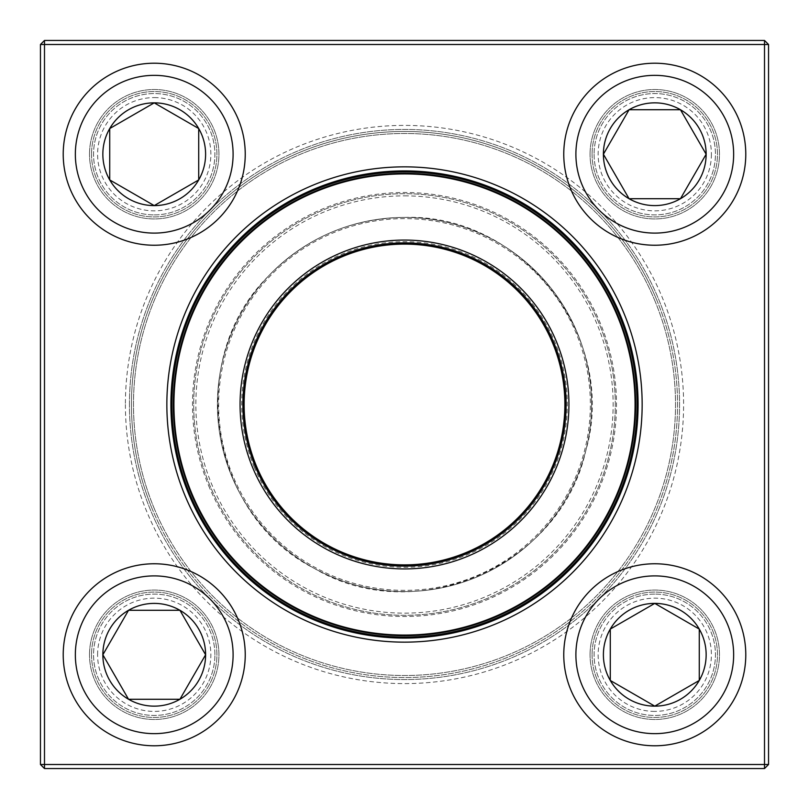 <?xml version="1.0" encoding="UTF-8"?>
<svg xmlns="http://www.w3.org/2000/svg" width="809" height="809" viewBox="0 0 809 809"><rect width="100%" height="100%" fill="white"/><g stroke="black" fill="none" stroke-linecap="round" stroke-linejoin="round"><path stroke-width="0.61" stroke-dasharray="4.04 3.03" d="M764.505 40.45L44.495 40.45L44.495 44.495L764.505 44.495L764.505 764.505L44.495 764.505L44.495 44.495L40.45 44.495L40.45 764.505L44.495 764.505L44.495 768.55L764.505 768.55L768.55 764.505L768.55 44.495L764.505 44.495L764.505 40.45L768.55 44.495M89.506 654.774A64.72 64.72 0 0 1 186.586 598.721A64.72 64.72 0 0 1 186.586 710.818A64.72 64.72 0 0 1 89.506 654.774A64.72 64.72 0 0 0 186.586 710.818A64.72 64.72 0 0 0 186.586 598.721A64.72 64.72 0 0 0 89.506 654.774M89.506 154.226A64.72 64.72 0 0 1 186.586 98.182A64.72 64.72 0 0 1 186.586 210.279A64.72 64.72 0 0 1 89.506 154.226A64.72 64.72 0 0 0 186.586 210.279A64.72 64.72 0 0 0 186.586 98.182A64.72 64.72 0 0 0 89.506 154.226M590.054 154.226A64.72 64.72 0 0 1 687.134 98.182A64.72 64.72 0 0 1 687.134 210.279A64.72 64.72 0 0 1 590.054 154.226A64.72 64.72 0 0 0 687.134 210.279A64.72 64.72 0 0 0 687.134 98.182A64.72 64.72 0 0 0 590.054 154.226M590.054 654.774A64.72 64.72 0 0 1 687.134 598.721A64.72 64.72 0 0 1 687.134 710.818A64.72 64.72 0 0 1 590.054 654.774A64.72 64.72 0 0 0 687.134 710.818A64.72 64.72 0 0 0 687.134 598.721A64.72 64.72 0 0 0 590.054 654.774M125.395 404.5A279.105 279.105 0 0 0 544.053 646.209A279.105 279.105 0 0 0 544.053 162.791A279.105 279.105 0 0 0 125.395 404.5M91.528 654.774A62.697 62.697 0 0 0 185.574 709.068A62.697 62.697 0 0 0 185.574 600.47A62.697 62.697 0 0 0 91.528 654.774A62.697 62.697 0 0 1 185.574 600.47A62.697 62.697 0 0 1 185.574 709.068A62.697 62.697 0 0 1 91.528 654.774M592.077 654.774A62.697 62.697 0 0 0 686.123 709.068A62.697 62.697 0 0 0 686.123 600.47A62.697 62.697 0 0 0 592.077 654.774A62.697 62.697 0 0 1 686.123 600.47A62.697 62.697 0 0 1 686.123 709.068A62.697 62.697 0 0 1 592.077 654.774M592.077 154.226A62.697 62.697 0 0 0 686.123 208.53A62.697 62.697 0 0 0 686.123 99.932A62.697 62.697 0 0 0 592.077 154.226A62.697 62.697 0 0 1 686.123 99.932A62.697 62.697 0 0 1 686.123 208.53A62.697 62.697 0 0 1 592.077 154.226M91.528 154.226A62.697 62.697 0 0 0 185.574 208.53A62.697 62.697 0 0 0 185.574 99.932A62.697 62.697 0 0 0 91.528 154.226A62.697 62.697 0 0 1 185.574 99.932A62.697 62.697 0 0 1 185.574 208.53A62.697 62.697 0 0 1 91.528 154.226M129.44 404.5A275.06 275.06 0 0 1 542.03 166.29A275.06 275.06 0 0 1 542.03 642.71A275.06 275.06 0 0 1 129.44 404.5A275.06 275.06 0 0 0 542.03 642.71A275.06 275.06 0 0 0 542.03 166.29A275.06 275.06 0 0 0 129.44 404.5M642.144 404.5A237.644 237.644 0 0 0 285.678 198.69A237.644 237.644 0 0 0 285.678 610.31A237.644 237.644 0 0 0 642.144 404.5M638.099 404.5A233.599 233.599 0 0 1 404.5 638.099A233.599 233.599 0 0 1 170.901 404.5A233.599 233.599 0 0 1 404.5 170.901A233.599 233.599 0 0 1 638.099 404.5M764.505 768.55L764.505 764.505L768.55 764.505M40.45 764.505L44.495 768.55M44.495 40.45L40.45 44.495M214.901 654.774A60.675 60.675 0 0 0 123.888 602.23A60.675 60.675 0 0 0 123.888 707.319A60.675 60.675 0 0 0 214.901 654.774A60.675 60.675 0 0 0 154.226 594.099A60.675 60.675 0 0 0 93.551 654.774A60.675 60.675 0 0 0 154.226 715.449A60.675 60.675 0 0 0 214.901 654.774M97.596 654.774A56.63 56.63 0 0 1 182.541 605.729A56.63 56.63 0 0 1 182.541 703.81A56.63 56.63 0 0 1 97.596 654.774M63.213 654.774A91.013 91.013 0 0 0 154.226 745.787A91.013 91.013 0 0 0 245.238 654.774A91.013 91.013 0 0 1 154.226 745.787A91.013 91.013 0 0 1 63.213 654.774M205.607 654.774A51.382 51.382 0 0 0 128.54 610.279A51.382 51.382 0 0 0 128.54 699.269A51.382 51.382 0 0 0 205.607 654.774M654.774 594.099A60.675 60.675 0 0 0 602.23 685.112A60.675 60.675 0 0 0 707.319 685.112A60.675 60.675 0 0 0 654.774 594.099A60.675 60.675 0 0 0 594.099 654.774A60.675 60.675 0 0 0 654.774 715.449A60.675 60.675 0 0 0 715.449 654.774A60.675 60.675 0 0 0 654.774 594.099M654.774 711.404A56.63 56.63 0 0 1 605.729 626.459A56.63 56.63 0 0 1 703.81 626.459A56.63 56.63 0 0 1 654.774 711.404M654.774 603.393A51.382 51.382 0 0 0 610.279 680.46A51.382 51.382 0 0 0 699.269 680.46A51.382 51.382 0 0 0 654.774 603.393M594.099 154.226A60.675 60.675 0 0 0 685.112 206.77A60.675 60.675 0 0 0 685.112 101.681A60.675 60.675 0 0 0 594.099 154.226A60.675 60.675 0 0 0 654.774 214.901A60.675 60.675 0 0 0 715.449 154.226A60.675 60.675 0 0 0 654.774 93.551A60.675 60.675 0 0 0 594.099 154.226M711.404 154.226A56.63 56.63 0 0 1 626.459 203.271A56.63 56.63 0 0 1 626.459 105.19A56.63 56.63 0 0 1 711.404 154.226M603.393 154.226A51.382 51.382 0 0 0 680.46 198.721A51.382 51.382 0 0 0 680.46 109.731A51.382 51.382 0 0 0 603.393 154.226M154.226 214.901A60.675 60.675 0 0 0 206.77 123.888A60.675 60.675 0 0 0 101.681 123.888A60.675 60.675 0 0 0 154.226 214.901A60.675 60.675 0 0 0 214.901 154.226A60.675 60.675 0 0 0 154.226 93.551A60.675 60.675 0 0 0 93.551 154.226A60.675 60.675 0 0 0 154.226 214.901M154.226 97.596A56.63 56.63 0 0 1 203.271 182.541A56.63 56.63 0 0 1 105.19 182.541A56.63 56.63 0 0 1 154.226 97.596M154.226 205.607A51.382 51.382 0 0 0 198.721 128.54A51.382 51.382 0 0 0 109.731 128.54A51.382 51.382 0 0 0 154.226 205.607M209.784 485.248A210.795 210.795 0 0 1 431.935 195.495A210.795 210.795 0 0 1 571.791 532.757A210.795 210.795 0 0 1 209.784 485.248A210.795 210.795 0 0 1 431.935 195.495A210.795 210.795 0 0 1 571.791 532.757A210.795 210.795 0 0 1 209.784 485.248A210.795 210.795 0 0 1 431.935 195.495A210.795 210.795 0 0 1 571.791 532.757A210.795 210.795 0 0 1 209.784 485.248M231.687 476.157A187.081 187.081 0 0 1 428.841 219.006A187.081 187.081 0 0 1 552.962 518.326A187.081 187.081 0 0 1 231.687 476.157A187.081 187.081 0 0 0 552.962 518.326A187.081 187.081 0 0 0 428.841 219.006A187.081 187.081 0 0 0 231.687 476.157A187.081 187.081 0 0 0 552.962 518.326A187.081 187.081 0 0 0 428.841 219.006A187.081 187.081 0 0 0 231.687 476.157M154.155 508.315A271.015 271.015 0 0 1 439.772 135.791A271.015 271.015 0 0 1 619.573 569.394A271.015 271.015 0 0 1 154.155 508.315M656.716 299.917A273.038 273.038 0 0 1 509.083 656.716A273.038 273.038 0 0 1 152.284 509.083A273.038 273.038 0 0 0 621.181 570.628A273.038 273.038 0 0 0 440.035 133.788A273.038 273.038 0 0 0 152.284 509.083A273.038 273.038 0 0 1 299.917 152.284A273.038 273.038 0 0 1 656.716 299.917M654.845 300.685A271.015 271.015 0 0 0 189.427 239.606A271.015 271.015 0 0 0 369.228 673.209A271.015 271.015 0 0 0 654.845 300.685M190.964 493.055A231.172 231.172 0 0 1 434.585 175.29A231.172 231.172 0 0 1 587.961 545.155A231.172 231.172 0 0 1 190.964 493.055M255.978 466.085A160.789 160.789 0 0 1 425.423 245.076A160.789 160.789 0 0 1 532.1 502.328A160.789 160.789 0 0 1 255.978 466.085A160.789 160.789 0 0 1 425.423 245.076A160.789 160.789 0 0 1 532.1 502.328A160.789 160.789 0 0 1 255.978 466.085M254.107 466.864A162.811 162.811 0 0 0 533.707 503.562A162.811 162.811 0 0 0 425.686 243.074A162.811 162.811 0 0 0 254.107 466.864M404.5 195.859A208.641 208.641 0 0 1 585.19 508.821A208.641 208.641 0 0 1 223.81 508.821A208.641 208.641 0 0 1 404.5 195.859M75.348 654.774A78.877 78.877 0 0 1 193.664 586.464A78.877 78.877 0 0 1 193.664 723.084A78.877 78.877 0 0 1 75.348 654.774M654.774 733.652A78.877 78.877 0 0 1 586.464 615.336A78.877 78.877 0 0 1 723.084 615.336A78.877 78.877 0 0 1 654.774 733.652M733.652 154.226A78.877 78.877 0 0 1 615.336 222.536A78.877 78.877 0 0 1 615.336 85.916A78.877 78.877 0 0 1 733.652 154.226M154.226 75.348A78.877 78.877 0 0 1 222.536 193.664A78.877 78.877 0 0 1 85.916 193.664A78.877 78.877 0 0 1 154.226 75.348M208.661 485.713A212.009 212.009 0 0 0 572.752 533.495A212.009 212.009 0 0 0 432.087 194.291A212.009 212.009 0 0 0 208.661 485.713M256.352 465.933A160.384 160.384 0 0 1 425.372 245.481A160.384 160.384 0 0 1 531.776 502.086A160.384 160.384 0 0 1 256.352 465.933M232.81 475.692A185.868 185.868 0 0 1 428.689 220.21A185.868 185.868 0 0 1 552.001 517.588A185.868 185.868 0 0 1 232.81 475.692M404.5 217.419C522.189 213.212 619.047 338.081 585.706 451.028C560.506 566.067 415.482 628.826 314.377 568.444C209.218 515.424 184.492 359.348 268.123 276.435C305.448 237.967 350.914 218.299 404.5 217.419"/><path stroke-width="1.21" d="M44.495 40.45L764.505 40.45L768.55 44.495L768.55 764.505L764.505 764.505L764.505 44.495L44.495 44.495L44.495 764.505L764.505 764.505L764.505 768.55L44.495 768.55L44.495 764.505L40.45 764.505L40.45 44.495L44.495 40.45L44.495 44.495L40.45 44.495M166.856 404.5A237.644 237.644 0 0 1 523.322 198.69A237.644 237.644 0 0 1 523.322 610.31A237.644 237.644 0 0 1 166.856 404.5M170.901 404.5A233.599 233.599 0 0 0 521.299 606.801A233.599 233.599 0 0 0 521.299 202.199A233.599 233.599 0 0 0 170.901 404.5M764.505 768.55L768.55 764.505M764.505 40.45L764.505 44.495L768.55 44.495M40.45 764.505L44.495 768.55M102.854 654.774A51.382 51.382 0 0 1 179.922 610.279A51.382 51.382 0 0 1 179.922 699.269A51.382 51.382 0 0 1 102.854 654.774L128.54 610.279L179.922 610.279L205.607 654.774L179.922 699.269L128.54 699.269L102.854 654.774L128.54 699.269L179.922 699.269L205.607 654.774L179.922 610.279L128.54 610.279L102.854 654.774M245.238 654.774A91.013 91.013 0 0 0 154.226 563.762A91.013 91.013 0 0 0 63.213 654.774A91.013 91.013 0 0 1 154.226 563.762A91.013 91.013 0 0 1 245.238 654.774A91.013 91.013 0 0 1 108.719 733.591A91.013 91.013 0 0 1 108.719 575.957A91.013 91.013 0 0 1 245.238 654.774A91.013 91.013 0 0 1 108.719 733.591A91.013 91.013 0 0 1 108.719 575.957A91.013 91.013 0 0 1 245.238 654.774M654.774 706.146A51.382 51.382 0 0 1 610.279 629.078A51.382 51.382 0 0 1 699.269 629.078A51.382 51.382 0 0 1 654.774 706.146L610.279 680.46L610.279 629.078L654.774 603.393L699.269 629.078L699.269 680.46L654.774 706.146L699.269 680.46L699.269 629.078L654.774 603.393L610.279 629.078L610.279 680.46L654.774 706.146M654.774 563.762A91.013 91.013 0 0 0 563.762 654.774A91.013 91.013 0 0 0 654.774 745.787A91.013 91.013 0 0 0 745.787 654.774A91.013 91.013 0 0 0 654.774 563.762A91.013 91.013 0 0 1 733.591 700.281A91.013 91.013 0 0 1 575.957 700.281A91.013 91.013 0 0 1 654.774 563.762A91.013 91.013 0 0 1 733.591 700.281A91.013 91.013 0 0 1 575.957 700.281A91.013 91.013 0 0 1 654.774 563.762A91.013 91.013 0 0 0 563.762 654.774A91.013 91.013 0 0 0 654.774 745.787A91.013 91.013 0 0 0 745.787 654.774A91.013 91.013 0 0 0 654.774 563.762M706.146 154.226A51.382 51.382 0 0 1 629.078 198.721A51.382 51.382 0 0 1 629.078 109.731A51.382 51.382 0 0 1 706.146 154.226L680.46 198.721L629.078 198.721L603.393 154.226L629.078 109.731L680.46 109.731L706.146 154.226L680.46 109.731L629.078 109.731L603.393 154.226L629.078 198.721L680.46 198.721L706.146 154.226M563.762 154.226A91.013 91.013 0 0 0 654.774 245.238A91.013 91.013 0 0 0 745.787 154.226A91.013 91.013 0 0 0 654.774 63.213A91.013 91.013 0 0 0 563.762 154.226A91.013 91.013 0 0 1 700.281 75.409A91.013 91.013 0 0 1 700.281 233.043A91.013 91.013 0 0 1 563.762 154.226A91.013 91.013 0 0 1 700.281 75.409A91.013 91.013 0 0 1 700.281 233.043A91.013 91.013 0 0 1 563.762 154.226A91.013 91.013 0 0 0 654.774 245.238A91.013 91.013 0 0 0 745.787 154.226A91.013 91.013 0 0 0 654.774 63.213A91.013 91.013 0 0 0 563.762 154.226M154.226 102.854A51.382 51.382 0 0 1 198.721 179.922A51.382 51.382 0 0 1 109.731 179.922A51.382 51.382 0 0 1 154.226 102.854L198.721 128.54L198.721 179.922L154.226 205.607L109.731 179.922L109.731 128.54L154.226 102.854L109.731 128.54L109.731 179.922L154.226 205.607L198.721 179.922L198.721 128.54L154.226 102.854M154.226 245.238A91.013 91.013 0 0 0 245.238 154.226A91.013 91.013 0 0 0 154.226 63.213A91.013 91.013 0 0 0 63.213 154.226A91.013 91.013 0 0 0 154.226 245.238A91.013 91.013 0 0 1 75.409 108.719A91.013 91.013 0 0 1 233.043 108.719A91.013 91.013 0 0 1 154.226 245.238A91.013 91.013 0 0 1 75.409 108.719A91.013 91.013 0 0 1 233.043 108.719A91.013 91.013 0 0 1 154.226 245.238A91.013 91.013 0 0 0 245.238 154.226A91.013 91.013 0 0 0 154.226 63.213A91.013 91.013 0 0 0 63.213 154.226A91.013 91.013 0 0 0 154.226 245.238M189.65 493.591A232.588 232.588 0 0 1 434.767 173.895A232.588 232.588 0 0 1 589.083 546.014A232.588 232.588 0 0 1 189.65 493.591A232.588 232.588 0 0 1 434.767 173.895A232.588 232.588 0 0 1 589.083 546.014A232.588 232.588 0 0 1 189.65 493.591M252.61 467.481A164.429 164.429 0 0 1 425.898 241.466A164.429 164.429 0 0 1 534.992 504.543A164.429 164.429 0 0 1 252.61 467.481M255.229 466.399A161.598 161.598 0 0 1 425.534 244.278A161.598 161.598 0 0 1 532.747 502.824A161.598 161.598 0 0 1 255.229 466.399M256.352 465.933A160.384 160.384 0 0 1 425.372 245.481A160.384 160.384 0 0 1 531.776 502.086A160.384 160.384 0 0 1 256.352 465.933M190.964 493.055A231.172 231.172 0 0 1 315.945 190.964A231.172 231.172 0 0 1 618.036 315.945A231.172 231.172 0 0 1 493.055 618.036A231.172 231.172 0 0 1 190.964 493.055A231.172 231.172 0 0 1 315.945 190.964A231.172 231.172 0 0 1 618.036 315.945A231.172 231.172 0 0 1 493.055 618.036A231.172 231.172 0 0 1 190.964 493.055M233.103 654.774A78.877 78.877 0 0 0 114.787 586.464A78.877 78.877 0 0 0 114.787 723.084A78.877 78.877 0 0 0 233.103 654.774M654.774 575.897A78.877 78.877 0 0 0 586.464 694.213A78.877 78.877 0 0 0 723.084 694.213A78.877 78.877 0 0 0 654.774 575.897M575.897 154.226A78.877 78.877 0 0 0 694.213 222.536A78.877 78.877 0 0 0 694.213 85.916A78.877 78.877 0 0 0 575.897 154.226M154.226 233.103A78.877 78.877 0 0 0 222.536 114.787A78.877 78.877 0 0 0 85.916 114.787A78.877 78.877 0 0 0 154.226 233.103M617.479 316.177A230.565 230.565 0 0 0 316.177 191.521A230.565 230.565 0 0 0 191.521 492.823A230.565 230.565 0 0 0 492.823 617.479A230.565 230.565 0 0 0 617.479 316.177"/></g></svg>
